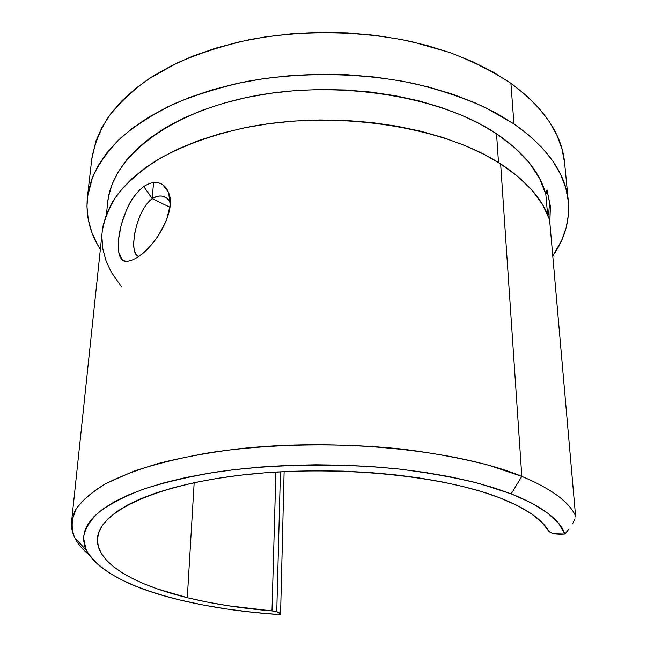 <?xml version="1.0" encoding="UTF-8"?>
<svg xmlns="http://www.w3.org/2000/svg" width="647" height="647" viewBox="0 0 647 647"><rect width="100%" height="100%" fill="white"/><g stroke="black" fill="none" stroke-linecap="round" stroke-linejoin="round"><path stroke-width="0.97" d="M137.39 257.32C130.241 261.72 125.081 262.383 121.927 259.301L118.611 251.909L118.458 239.746L121.28 224.679L126.747 209.28C131.066 199.462 136.735 191.892 143.763 186.571C150.969 181.872 157.237 181.2 162.551 184.541L168.641 192.45L170.169 205.172L166.425 220.465L158.361 235.654C151.859 245.14 144.863 252.362 137.39 257.32L137.479 257.263C154.965 246.887 175.935 212.216 169.093 193.922C165.834 184.824 159.898 181.192 151.285 183.012M138.086 255.961L136.266 254.683C133.832 250.502 133.08 245.48 134.002 239.625C134.115 234.303 136.024 226.531 139.728 216.316C143.788 207.347 147.977 201.484 152.288 198.726L143.763 186.571L152.312 198.718C159.752 194.157 165.737 195.305 170.274 202.155M568.988 528.987L564.855 534.058L558.782 523.593L547.847 513.233L531.963 503.229L511.211 493.847L492.998 487.506L472.447 481.764L449.778 476.71L425.273 472.456L399.256 469.075L372.098 466.641L344.212 465.209L316.027 464.789L287.98 465.411L260.515 467.045L234.036 469.665L208.932 473.208L185.56 477.599L164.201 482.759L145.098 488.582L128.446 494.971L114.357 501.821L102.922 509.011L94.147 516.443L88.024 524.013L84.482 531.632L83.447 539.218L84.797 546.683L88.404 553.969L94.114 561.006L101.773 567.751L111.235 574.156L122.332 580.189L134.908 585.81L148.81 591.002L163.893 595.741L180.012 600.02L203.376 605.058L228.067 609.191L253.794 612.385L280.256 614.65L280.572 613.857L280.062 613.049L276.754 611.65L280.434 471.8L276.754 611.65L271.991 610.905L275.889 472.067L271.991 610.905L276.754 611.65L280.572 613.971L280.256 614.65C244.097 612.232 210.687 607.355 180.012 600.02C130.314 588.091 99.048 571.463 86.213 550.128L83.463 537.649C84.789 529.133 89.876 520.665 98.732 512.254C109.836 503.997 124.774 496.289 143.545 489.124C164.419 482.411 188.382 476.766 215.443 472.181C271.594 464.045 338.106 462.831 398.479 468.994C427.95 472.642 454.898 477.494 479.338 483.552L511.211 493.847L521.806 476.394L488.331 465.128C462.589 458.497 434.137 453.175 402.96 449.172C339.06 442.411 268.513 443.769 209.183 452.738C180.61 457.793 155.369 463.996 133.46 471.348L106.173 483.43C91.753 492.116 81.449 501.093 75.262 510.37C71.372 519.646 71.162 528.753 74.656 537.681C77.624 543.553 82.331 549.166 88.768 554.519C76.427 544.337 70.685 533.427 71.558 521.781L75.99 509.1C81.999 500.624 91.47 492.391 104.41 484.409C119.339 476.677 137.536 469.641 159.008 463.292C182.187 457.469 207.76 452.754 235.726 449.147C336.48 437.429 458.311 450.013 521.806 476.394L500.641 163.893C443.826 126.763 338.106 109.893 249.952 126.739C212.96 134.252 180.618 146.182 155.24 161.192C139.639 171.673 126.99 182.85 117.301 194.731C109.343 206.814 104.329 219.018 102.258 231.335L71.558 521.781M139.016 256.228C128.082 255.921 135.174 210.776 152.288 198.726L169.951 207.258L152.312 198.718C155.49 196.462 159 195.629 162.842 196.227L167.088 198.297M107.661 202.64L108.647 196.154L112.246 183.983L118.183 171.908L126.497 160.076L137.196 148.648L150.25 137.779L165.567 127.645L183.036 118.401L202.487 110.2L223.692 103.205L246.394 97.543L270.284 93.314L295.024 90.612L320.265 89.488L345.611 89.973L370.699 92.052L395.147 95.683L418.601 100.795L440.736 107.297L461.262 115.053L479.937 123.933L496.556 133.775C523.641 152.263 540.067 172.425 545.825 194.278L547.572 214.44L545.825 194.278L546.99 189.862L550.298 205.811L549.853 221.5L550.395 207.024L546.99 189.862L547.047 192.078L545.825 194.278L539.549 178.378L529.238 162.761L514.875 147.775L496.556 133.775L498.481 162.526L496.556 133.775C440.922 96.241 337.928 79.314 252.015 96.395C165.931 113.362 111.527 158.871 107.677 202.495L106.456 214.157M187.298 597.682C133.662 584.613 95.295 562.672 97.503 538.118C99.161 512.319 153.8 485.032 243.377 474.866C332.768 464.627 441.311 475.027 499.298 497.664C525.526 507.96 542.008 519.137 548.761 531.171L550.734 532.699L554.479 533.775L564.855 534.058C556.42 534.624 551.058 533.662 548.761 531.171L541.911 522.388L531.373 513.767L517.147 505.461L499.298 497.664L482.12 491.777L462.799 486.455L441.537 481.78L418.593 477.842L394.282 474.72L368.927 472.48L342.91 471.145L316.618 470.765L290.454 471.331L264.809 472.836L240.069 475.254L216.591 478.521L194.682 482.581L174.617 487.353L156.623 492.755L140.876 498.691L127.508 505.056L116.581 511.753L108.138 518.692L102.161 525.785L98.611 532.926L97.406 540.051L98.457 547.079L101.636 553.953L106.828 560.601L113.88 566.982L122.655 573.056L133.007 578.79L144.791 584.136L157.86 589.077L187.298 597.682L194.165 482.686L187.298 597.682C213.235 603.974 241.46 608.382 271.991 610.905L227.914 605.713L207.064 602.042L187.298 597.682M91.737 159.259L95.991 140.82L102.129 127.087L110.847 113.597L122.178 100.536L136.08 88.089L152.482 76.451L171.269 65.816L192.24 56.378L215.168 48.299L239.77 41.74L265.699 36.847L292.581 33.701L320.014 32.39L347.576 32.932L374.839 35.318L401.383 39.499L426.818 45.395L450.781 52.876L472.957 61.805L493.071 72.011L510.904 83.309L513.944 123.884L485.379 107.548C463.697 97.818 439.823 89.796 413.748 83.471C360.266 72.432 300.337 71.728 246.442 81.522C220.134 87.24 195.952 94.705 173.906 103.932C153.388 113.993 135.846 125.162 121.272 137.463C108.526 150.185 98.975 163.343 92.634 176.93L87.41 197.319C85.622 215.726 89.933 233.106 100.35 249.443L97.398 244.453L91.761 232.136L88.227 219.382L86.941 206.288L88.032 192.976L91.615 179.583L97.786 166.263L106.593 153.169L118.061 140.48L132.166 128.389L148.826 117.075L167.921 106.731L189.256 97.543L212.604 89.69L237.659 83.309L264.089 78.554L291.49 75.505L319.464 74.235L347.568 74.769L375.365 77.106L402.434 81.198L428.354 86.949L452.771 94.244L475.343 102.946L495.812 112.885L513.944 123.884C547.791 147.904 565.923 173.784 568.333 201.516C569.837 220.918 564.677 239.026 552.845 255.84L561.701 240.272L566.149 227.72L568.414 214.764L568.333 201.508L564.653 163.23C562.138 134.625 544.224 107.984 510.904 83.309L513.944 123.884L529.578 135.749L542.615 148.284L552.991 161.305L560.714 174.625L565.802 188.083L568.333 201.508M564.653 163.222L562.106 149.376L557.035 135.514L549.4 121.79L539.145 108.389L526.294 95.497L510.904 83.309C493.119 71.607 472.722 61.336 449.705 52.496L412.487 41.837C360.023 30.53 301.267 29.827 248.383 39.896C222.568 45.775 198.823 53.458 177.157 62.937L148.462 79.071C131.939 91.025 118.498 103.771 108.154 117.325C99.614 131.115 94.147 145.041 91.753 159.105L87.426 197.181M575.579 516.177L549.594 219.729C542.914 199.591 526.601 180.974 500.641 163.893L521.806 476.394C550.815 488.525 568.681 501.554 575.401 515.497C568.681 501.554 550.815 488.525 521.806 476.394L511.211 493.847C542.097 506.294 559.978 519.703 564.855 534.058M152.207 198.564L153.574 182.559L152.207 198.564M549.74 221.428L549.594 219.729L542.817 205.05L532.392 190.663L518.304 176.841L500.641 163.893L483.632 154.14L464.506 145.34L443.454 137.649L420.744 131.204L396.668 126.125L371.564 122.518L345.805 120.447L319.764 119.962L293.843 121.062L268.432 123.739L243.911 127.92L220.619 133.533L198.88 140.456L178.952 148.567L161.079 157.714L145.421 167.743L132.101 178.483L121.207 189.773L112.772 201.452L106.771 213.364L103.18 225.366L102.242 231.489M101.911 237.32L102.881 249.103L105.971 260.604L111.049 271.74L121.434 286.758M548.64 214.367L549.699 201.007M166.74 198.031L170.274 202.196M143.763 186.571C119.032 204.509 108.939 266.823 128.664 261.048M575.563 516.913L575.401 515.497M572.546 523.819L575.037 518.918M169.134 193.914L169.999 197.885M74.656 537.681L86.213 550.128M284.114 471.614L280.572 613.954"/></g></svg>
